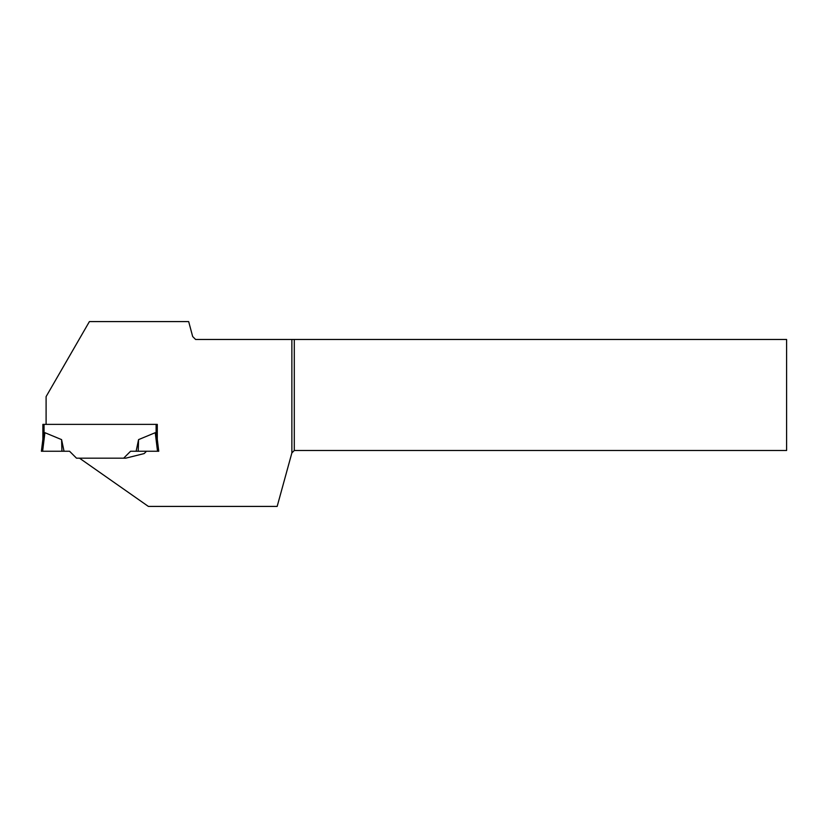 <?xml version="1.0" encoding="UTF-8"?>
<svg xmlns="http://www.w3.org/2000/svg" width="828" height="828" viewBox="0 0 828 828"><rect width="100%" height="100%" fill="white"/><g stroke="black" fill="none" stroke-linecap="round" stroke-linejoin="round"><path stroke-width="1.24" d="M41.4 451.25L43.025 438.012L41.4 451.25L69.562 451.25L76.497 458.184L79.509 458.184L148.378 506.415L277.163 506.415L291.87 452.926L291.87 339.47L195.605 339.47L192.676 336.541L188.67 321.585L89.403 321.585L46.099 396.612L46.099 424.371L42.87 424.371L42.87 439.306M46.099 424.371L157.289 424.371L156.109 424.371L156.109 434.276L155.25 432.692L138.566 439.616L138.214 451.25L157.527 451.25L155.25 432.692L157.123 438.012L158.759 451.25L157.527 451.25M44.039 424.371L44.039 434.276L44.909 432.692L43.025 438.012M157.289 424.371L157.289 439.306L157.289 424.371M61.582 439.616L44.909 432.692L42.621 451.25L64.035 451.25L61.582 439.616L61.934 451.25M123.651 458.184L130.586 451.25L136.123 451.25L138.566 439.616M136.123 451.25L138.214 451.25M146.494 451.25L144.175 453.578L125.69 458.184L79.509 458.184M291.87 339.47L786.6 339.47L786.6 450.504L294.292 450.504L291.87 452.926M294.292 339.47L294.292 450.504"/></g></svg>
